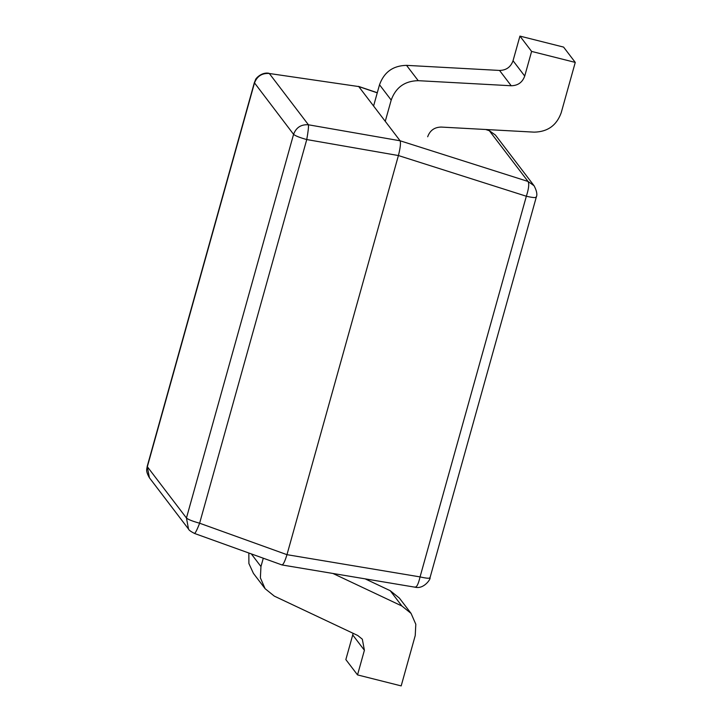 <?xml version="1.0" encoding="UTF-8"?>
<svg xmlns="http://www.w3.org/2000/svg" width="722" height="722" viewBox="0 0 722 722"><rect width="100%" height="100%" fill="white"/><g stroke="black" fill="none" stroke-linecap="round" stroke-linejoin="round"><path stroke-width="1.08" d="M377.263 92.831L358.753 86.568L269.315 73.5L308.429 124.789L400.096 140.781L358.753 86.568L269.315 73.5C262.014 72.994 257.059 76.18 254.46 83.048L147.342 466.719L186.447 518.008L293.574 134.337L254.343 82.678L147.216 466.34L149.418 477.783C145.194 470.437 147.017 468.903 147.216 466.34M281.715 564.748C282.961 565.362 284.712 562.005 286.977 554.677L420.06 576.905L526.338 196.24L398.418 155.546L306.751 139.554L199.624 523.215L286.977 554.677L398.409 155.564C400.34 147.893 400.9 142.965 400.096 140.781L528.026 181.457L489.345 130.736L485.698 129.5M536.148 196.817C536.509 197.99 533.242 197.801 526.338 196.24C528.775 188.731 529.334 183.803 528.026 181.457L534.072 185.744C536.753 190.834 537.484 194.651 536.275 197.187L429.987 577.853C431.169 578.223 424.292 589.432 415.24 587.23L282.022 564.956L194.498 533.45C190.825 531.545 188.839 530.092 188.532 529.073L186.447 518.008C188.108 519.497 192.494 521.23 199.624 523.215C196.844 530.363 195.093 533.72 194.371 533.296M427.677 136.765C429.96 130.438 434.463 127.207 441.187 127.072L534.181 132.144C547.628 131.873 556.635 125.411 561.202 112.749L575.263 62.408L563.584 47.092L519.93 36.1L531.609 51.415L575.263 62.408M519.93 36.1L513.044 60.738L524.723 76.054L531.609 51.415M524.723 76.054C522.439 82.389 517.936 85.62 511.212 85.756L499.534 70.44C506.257 70.305 510.761 67.074 513.044 60.738M499.534 70.44L406.54 65.359C393.102 65.63 384.095 72.101 379.519 84.763L373.581 106.017M385.259 121.332L391.198 100.078C395.773 87.416 404.78 80.945 418.218 80.674L511.212 85.756M364.402 650.269L352.724 634.954L345.847 659.592L357.525 674.908L364.402 650.269L362.327 639.196L357.733 635.486L274.306 596.119L265.109 588.692L260.38 577.853L260.958 566.553L263.286 558.214M248.846 553.016L248.891 563.512L253.431 573.376L265.109 588.692M352.724 634.954L353.076 633.284M332.941 573.476L401.883 606.002L411.08 613.42L415.809 624.268L415.231 635.559L401.179 685.9L357.525 674.908M411.08 613.42L399.401 598.105L390.205 590.686L365.133 578.854M489.191 130.565L495.391 135.023L489.191 130.565L486.087 129.518M414.798 586.995C416.567 587.708 418.318 584.342 420.06 576.905C426.955 578.466 430.231 578.656 429.87 577.474M293.574 134.337C296.173 127.469 301.128 124.283 308.429 124.789C308.691 126.882 308.132 131.801 306.751 139.554C299.621 137.568 295.226 135.826 293.574 134.337M406.54 65.359L418.218 80.674M379.519 84.763L391.198 100.078M251.301 553.9L260.958 566.553M390.205 590.686L401.883 606.002M377.29 92.732L358.482 86.369M495.391 135.023L534.072 185.744M268.819 73.256C261.22 71.848 255.074 79.258 255.516 79.826L254.343 82.678M149.418 477.783L188.532 529.073"/></g></svg>
